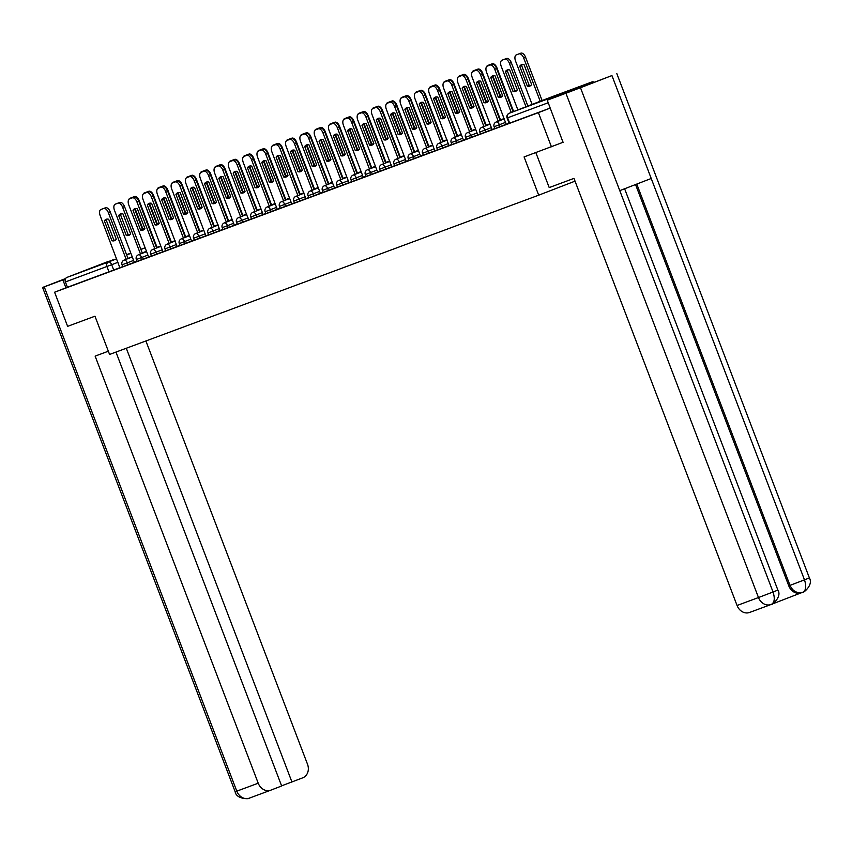 <?xml version="1.0" encoding="UTF-8"?>
<svg xmlns="http://www.w3.org/2000/svg" width="852" height="852" viewBox="0 0 852 852"><rect width="100%" height="100%" fill="white"/><g stroke="black" fill="none" stroke-linecap="round" stroke-linejoin="round"><path stroke-width="1.28" d="M494.82 128.62L500.092 126.629L499.368 124.743L494.107 126.735L494.82 128.62M480.517 133.934L485.778 131.943L485.054 130.058L479.793 132.049L480.517 133.934M466.204 139.249L471.465 137.257L470.751 135.372L465.48 137.364L466.204 139.249M451.89 144.552L457.162 142.572L456.438 140.676L451.177 142.667L451.89 144.552M437.587 149.867L442.848 147.875L442.124 145.99L436.863 147.982L437.587 149.867M423.274 155.181L428.535 153.19L427.821 151.305L422.549 153.296L423.274 155.181M408.96 160.495L414.232 158.504L413.508 156.619L408.236 158.6L408.96 160.495M394.646 165.799L399.918 163.808L399.194 161.923L393.933 163.914L394.646 165.799M380.343 171.114L385.605 169.122L384.891 167.237L379.619 169.228L380.343 171.114M366.03 176.428L371.291 174.436L370.577 172.551L365.306 174.543L366.03 176.428M351.716 181.732L356.988 179.751L356.264 177.855L351.003 179.847L351.716 181.732M337.413 187.046L342.674 185.054L341.95 183.169L336.689 185.161L337.413 187.046M323.1 192.36L328.361 190.369L327.647 188.484L322.375 190.475L323.1 192.36M308.786 197.675L314.058 195.683L313.334 193.798L308.073 195.779L308.786 197.675M294.483 202.978L299.744 200.987L299.02 199.102L293.759 201.093L294.483 202.978M280.17 208.293L285.431 206.301L284.717 204.416L279.445 206.408L280.17 208.293M265.856 213.607L271.128 211.615L270.404 209.73L265.142 211.722L265.856 213.607M251.553 218.911L256.814 216.93L256.09 215.034L250.829 217.026L251.553 218.911M237.239 224.225L242.5 222.234L241.787 220.349L236.515 222.34L237.239 224.225M222.926 229.539L228.198 227.548L227.473 225.663L222.212 227.654L222.926 229.539M208.623 234.854L213.884 232.862L213.16 230.977L207.899 232.958L208.623 234.854M194.309 240.157L199.57 238.166L198.857 236.281L193.585 238.272L194.309 240.157M179.996 245.472L185.267 243.48L184.543 241.595L179.282 243.587L179.996 245.472M165.682 250.786L170.954 248.795L170.23 246.91L164.969 248.901L165.682 250.786M151.379 256.09L156.64 254.109L155.927 252.213L150.655 254.205L151.379 256.09M137.065 261.404L142.327 259.413L141.613 257.528L136.341 259.519L137.065 261.404M122.752 266.719L128.024 264.727L127.299 262.842L122.038 264.834L122.752 266.719M113.018 259.828L88.331 269.307L113.018 259.828M568.369 90.823L543.693 100.302L568.369 90.823M551.425 146.789L538.389 112.656L54.592 292.215L67.627 326.348L94.966 316.198L109.578 354.453L538.698 195.183L524.087 156.928L563.3 142.199M594.046 82.111A3.674 3.11 69.6 0 0 591.831 81.984L550.775 97.831A3.674 3.11 69.6 0 0 549.189 99.439M550.264 108.066L538.389 112.656M550.275 97.405A3.674 3.11 -110.4 0 1 550.307 97.394A3.674 3.674 0 0 0 550.232 97.426A3.674 1.96 -111.1 0 0 550.211 97.426A3.674 1.96 -111.1 0 1 550.243 97.416A3.674 3.11 -110.4 0 1 550.275 97.405L591.831 81.984A3.674 3.11 69.6 0 0 591.799 81.994L550.243 97.416L509.219 113.252L550.775 97.831M120.015 267.603L113.71 270.041L111.676 264.716L65.391 281.948A3.674 3.11 -110.4 0 1 66.978 277.39L108.002 261.553A3.674 3.11 -110.4 0 1 108.034 261.543A3.674 3.11 -110.4 0 1 108.066 261.532M65.391 281.948L67.425 287.262L54.592 292.215M128.024 264.727L137.034 261.308M142.327 259.413L151.336 255.994M156.64 254.109L165.65 250.69M183.414 238.07L165.586 191.37A5.506 2.939 -111.1 0 0 160.868 187.248L158.206 188.239A5.506 2.939 -111.1 0 0 157.418 194.405L177.078 246.452L179.964 245.376M185.267 243.48L194.267 240.062M199.57 238.166L208.58 234.758M226.344 222.138L208.516 175.437A5.506 2.939 -111.1 0 0 203.798 171.316L201.136 172.296A5.506 2.939 -111.1 0 0 200.348 178.473L220.008 230.509L222.894 229.444M240.658 216.823L222.819 170.123A5.506 2.939 -111.1 0 0 218.101 166.002L215.45 166.992A5.506 2.939 -111.1 0 0 214.661 173.158L234.311 225.205L237.197 224.129M254.961 211.509L237.133 164.819A5.506 2.939 -111.1 0 0 232.415 160.687L229.752 161.678A5.506 2.939 -111.1 0 0 229.731 161.688A5.506 2.939 -111.1 0 0 228.964 167.844L248.624 219.891L251.51 218.815M256.814 216.93L265.824 213.511M283.588 200.891L265.749 154.191A5.506 2.939 -111.1 0 0 261.031 150.069L258.38 151.06A5.506 2.939 -111.1 0 0 257.592 157.226L277.241 209.272L280.127 208.197M285.431 206.301L294.441 202.882M312.205 190.262L294.377 143.573A5.506 2.939 -111.1 0 0 289.659 139.451L286.996 140.431A5.506 2.939 -111.1 0 0 286.975 140.442A5.506 2.939 -111.1 0 0 286.208 146.597L305.868 198.644L308.754 197.579M314.058 195.683L323.068 192.264M340.821 179.644L322.993 132.944A5.506 2.939 -111.1 0 0 318.275 128.822L315.613 129.813A5.506 2.939 -111.1 0 0 314.835 135.979L334.485 188.026L337.371 186.95M342.674 185.054L351.684 181.636M356.988 179.751L365.998 176.332M371.291 174.436L380.301 171.018M398.065 158.397L380.237 111.697A5.506 2.939 -111.1 0 0 375.519 107.576L372.856 108.566A5.506 2.939 -111.1 0 0 372.068 114.732L391.728 166.779L394.614 165.703M399.918 163.808L408.928 160.4M414.232 158.504L423.231 155.085M428.535 153.19L437.545 149.771M455.309 137.151L437.481 90.461A5.506 2.939 -111.1 0 0 432.763 86.329L430.1 87.319A5.506 2.939 -111.1 0 0 429.312 93.486L448.972 145.532L451.858 144.457M457.162 142.572L466.161 139.153M471.465 137.257L480.475 133.839M485.778 131.943L494.788 128.524M511.243 112.475L494.714 69.214A5.506 2.939 -111.1 0 0 489.996 65.093L487.344 66.073A5.506 2.939 -111.1 0 0 486.556 72.239L506.205 124.285L509.091 123.221M506.397 124.2L500.092 126.629M449.153 145.447L442.848 147.875M391.909 166.694L385.605 169.122M334.666 187.93L328.361 190.369M306.049 198.559L299.744 200.987M277.433 209.177L271.128 211.615M248.805 219.805L242.5 222.234M234.502 225.109L228.198 227.548M220.189 230.423L213.884 232.862M177.259 246.356L170.954 248.795M575.025 181.156L538.698 195.183M126.171 259.317L108.342 212.617A5.506 2.939 -111.1 0 0 103.624 208.495L100.962 209.475A5.506 2.939 -111.1 0 0 100.174 215.652L119.834 267.688L122.72 266.623M550.254 108.055L509.134 123.316L507.1 117.991L507.632 117.8L509.666 123.125M67.425 287.262L113.71 270.041M115.339 240.189A11.481 6.113 68.9 0 1 113.838 240.008L106.255 220.135A11.481 6.113 68.9 0 1 107.182 219.081M102.804 208.772A5.506 2.939 68.9 0 1 102.826 208.761A5.506 2.939 68.9 0 1 102.847 208.751L105.51 207.76A5.506 2.939 68.9 0 1 110.227 211.892L128.056 258.582M104.37 220.86L111.953 240.733A11.481 6.113 68.9 0 0 114.456 240.701A11.481 6.113 68.9 0 0 116.266 239.135L108.683 219.262A11.481 6.113 68.9 0 0 106.18 219.294A11.481 6.113 68.9 0 0 104.37 220.86L106.255 220.135M111.953 240.733L113.838 240.008M143.317 229.561A11.481 6.113 -111.1 0 0 143.434 229.507A11.481 6.113 -111.1 0 0 144.872 228.464M133.753 197.281A5.506 2.939 -111.1 0 0 132.614 197.302L129.951 198.282A5.506 2.939 -111.1 0 0 129.93 198.292A5.506 2.939 -111.1 0 0 128.908 199.336M144.329 228.996A11.481 6.113 -111.1 0 1 142.827 228.815L135.255 208.985M131.836 197.557L131.815 197.568A5.506 2.939 68.9 0 1 131.815 197.568A5.506 2.939 68.9 0 1 131.836 197.557L134.499 196.567A5.506 2.939 68.9 0 1 139.217 200.699L138.695 200.891M157.045 247.389L139.217 200.699M129.642 234.886A11.481 6.113 68.9 0 1 128.151 234.694L120.558 214.821A11.481 6.113 68.9 0 1 121.495 213.767M117.118 203.458A5.506 2.939 68.9 0 1 117.139 203.447A5.506 2.939 68.9 0 1 117.161 203.436L119.823 202.456A5.506 2.939 68.9 0 1 124.53 206.578L142.369 253.278M118.673 215.556L126.266 235.418A11.481 6.113 68.9 0 0 128.758 235.397A11.481 6.113 68.9 0 0 130.58 233.821L122.986 213.948A11.481 6.113 68.9 0 0 120.494 213.98A11.481 6.113 68.9 0 0 118.673 215.556L120.558 214.821M140.484 254.002L122.645 207.302A5.506 2.939 -111.1 0 0 117.938 203.181L115.276 204.171A5.506 2.939 -111.1 0 0 115.254 204.171A5.506 2.939 -111.1 0 0 114.487 210.337L134.328 262.31M126.266 235.418L128.151 234.694M143.956 229.571A11.481 6.113 68.9 0 1 142.454 229.38L134.872 209.517A11.481 6.113 68.9 0 1 135.798 208.452M131.432 198.143A5.506 2.939 68.9 0 1 131.453 198.133A5.506 2.939 68.9 0 1 131.464 198.133L134.126 197.142A5.506 2.939 68.9 0 1 138.844 201.264L156.672 247.964M132.987 210.242L140.58 230.115A11.481 6.113 68.9 0 0 143.072 230.083A11.481 6.113 68.9 0 0 144.883 228.506L137.3 208.644A11.481 6.113 68.9 0 0 134.808 208.665A11.481 6.113 68.9 0 0 132.987 210.242L134.872 209.517M154.787 248.688L136.959 201.999A5.506 2.939 -111.1 0 0 132.241 197.866L129.579 198.857A5.506 2.939 -111.1 0 0 129.568 198.867A5.506 2.939 -111.1 0 0 128.801 205.023L148.642 256.995M140.58 230.115L142.454 229.38M108.332 351.216L95.126 356.115L258.22 783.212A11.012 9.319 69.6 0 0 270.755 790.187A11.012 9.319 69.6 0 0 270.851 790.145L281.65 785.981L115.957 352.078M42.6 287.465L44.24 286.879L236.803 791.167A11.012 9.319 69.6 0 0 249.338 798.132C250.978 798.995 236.377 799.9 235.163 791.753L42.6 287.465L65.625 278.529M44.24 286.879L65.391 278.987M281.597 785.842L302.737 777.833A11.012 9.319 69.6 0 0 307.497 764.18L145.894 340.97M291.938 782.008L126.298 348.244M62.899 279.946L65.913 287.838M535.833 152.572L549.21 187.578L573.971 178.387L737.065 605.484L758.482 597.54L565.92 93.251L547.25 100.185L563.023 142.305M565.92 93.251L580.478 87.713L619.777 190.635L651.226 178.483L611.928 75.572L580.478 87.713M611.928 75.572L547.25 100.185M772.146 604.057L801.349 592.779M770.922 604.547L749.696 612.418A11.012 9.319 -110.4 0 1 749.6 612.46A11.012 9.319 -110.4 0 1 737.065 605.484M802.446 592.374L801.402 592.758A11.012 9.319 -110.4 0 1 801.306 592.8A11.012 9.319 -110.4 0 1 788.771 585.825L635.539 184.543M788.771 585.825L790.006 585.367C792.765 591.256 796.982 593.567 802.637 592.3L801.306 592.8M636.774 184.075L790.006 585.367L804.49 579.861C806.514 586.24 806.013 590.34 802.989 592.161L802.637 592.3M771.507 604.324L771.017 604.505A11.012 9.319 69.6 0 1 758.482 597.54L773.041 592.002C775.064 598.381 774.543 602.492 771.465 604.334L771.113 604.473A11.012 9.319 69.6 0 1 771.017 604.505L749.6 612.46M157.62 224.246A11.481 6.113 -111.1 0 0 157.748 224.204A11.481 6.113 -111.1 0 0 159.175 223.149M148.067 191.966A5.506 2.939 -111.1 0 0 146.917 191.988L144.265 192.978A5.506 2.939 -111.1 0 0 144.244 192.978A5.506 2.939 -111.1 0 0 143.211 194.022M158.632 223.693A11.481 6.113 -111.1 0 1 157.141 223.501L149.569 203.681M146.107 192.264A5.506 2.939 68.9 0 1 146.129 192.254A5.506 2.939 68.9 0 1 146.15 192.243L148.802 191.263A5.506 2.939 68.9 0 1 153.52 195.385L153.009 195.587M171.358 242.085L153.52 195.385M171.934 218.932A11.481 6.113 -111.1 0 0 172.061 218.889A11.481 6.113 -111.1 0 0 173.488 217.846M162.37 186.663A5.506 2.939 -111.1 0 0 161.23 186.673L158.568 187.664A5.506 2.939 -111.1 0 0 158.557 187.674A5.506 2.939 -111.1 0 0 157.524 188.707M172.945 218.378A11.481 6.113 -111.1 0 1 171.444 218.187L163.882 198.367M160.432 186.939L158.557 187.674L160.453 186.939A5.506 2.939 68.9 0 1 160.432 186.939A5.506 2.939 68.9 0 1 160.453 186.939L163.115 185.949A5.506 2.939 68.9 0 1 167.833 190.071L167.311 190.273M185.661 236.771L167.833 190.071M158.27 224.257A11.481 6.113 68.9 0 1 156.768 224.065L149.185 204.203A11.481 6.113 68.9 0 1 150.112 203.138M169.101 243.374L151.273 196.684A5.506 2.939 -111.1 0 0 146.555 192.563L145.756 192.829A5.506 2.939 68.9 0 1 145.756 192.829A5.506 2.939 68.9 0 1 145.777 192.818L148.44 191.828A5.506 2.939 68.9 0 1 153.158 195.96L170.986 242.65M147.3 204.927L154.883 224.8A11.481 6.113 68.9 0 0 157.386 224.768A11.481 6.113 68.9 0 0 159.196 223.203L151.613 203.33A11.481 6.113 68.9 0 0 149.111 203.362A11.481 6.113 68.9 0 0 147.3 204.927L149.185 204.203M145.777 192.818L143.892 193.542A5.506 2.939 -111.1 0 0 143.871 193.553A5.506 2.939 -111.1 0 0 143.104 199.709L162.956 251.691M154.883 224.8L156.768 224.065M172.573 218.943A11.481 6.113 68.9 0 1 171.082 218.762L163.488 198.889A11.481 6.113 68.9 0 1 164.425 197.834M160.048 187.525A5.506 2.939 68.9 0 1 160.07 187.515A5.506 2.939 68.9 0 1 160.091 187.504L162.753 186.524A5.506 2.939 68.9 0 1 167.461 190.646L185.299 237.335M161.614 199.624L169.197 219.486A11.481 6.113 68.9 0 0 171.689 219.454A11.481 6.113 68.9 0 0 173.51 217.888L165.916 198.015A11.481 6.113 68.9 0 0 163.424 198.047A11.481 6.113 68.9 0 0 161.614 199.624L163.488 198.889M158.206 188.239A5.506 2.939 -111.1 0 0 158.184 188.239L160.091 187.504L158.184 188.239M169.197 219.486L171.082 218.762M186.886 213.639A11.481 6.113 68.9 0 1 185.395 213.447L177.802 193.585A11.481 6.113 68.9 0 1 178.728 192.52M174.362 182.211A5.506 2.939 68.9 0 1 174.383 182.2A5.506 2.939 68.9 0 1 174.394 182.2L177.056 181.21A5.506 2.939 68.9 0 1 181.774 185.331L199.602 232.032M175.917 194.309L183.51 214.171A11.481 6.113 68.9 0 0 186.002 214.15A11.481 6.113 68.9 0 0 187.813 212.574L180.23 192.712A11.481 6.113 68.9 0 0 177.738 192.733A11.481 6.113 68.9 0 0 175.917 194.309L177.802 193.585M197.728 232.756L179.889 186.055A5.506 2.939 -111.1 0 0 175.171 181.934L172.519 182.924A5.506 2.939 -111.1 0 0 172.498 182.935A5.506 2.939 -111.1 0 0 171.731 189.091L191.572 241.063M183.51 214.171L185.395 213.447M186.247 213.618A11.481 6.113 -111.1 0 0 186.364 213.575A11.481 6.113 -111.1 0 0 187.802 212.531M176.684 181.348A5.506 2.939 -111.1 0 0 175.544 181.37L172.881 182.349A5.506 2.939 -111.1 0 0 172.86 182.36A5.506 2.939 -111.1 0 0 171.838 183.404M187.259 213.064A11.481 6.113 -111.1 0 1 185.757 212.872L178.185 193.053M174.724 181.636A5.506 2.939 68.9 0 1 174.745 181.636A5.506 2.939 68.9 0 1 174.766 181.625L177.429 180.635A5.506 2.939 68.9 0 1 182.147 184.767L181.625 184.959M199.975 231.456L182.147 184.767M200.55 208.314A11.481 6.113 -111.1 0 0 200.678 208.261A11.481 6.113 -111.1 0 0 202.116 207.217M190.997 176.034A5.506 2.939 -111.1 0 0 189.858 176.055L187.195 177.046A5.506 2.939 -111.1 0 0 187.174 177.046A5.506 2.939 -111.1 0 0 186.151 178.089M201.562 207.75A11.481 6.113 -111.1 0 1 200.071 207.569L192.499 187.738M189.08 176.311L189.059 176.321A5.506 2.939 68.9 0 1 189.059 176.321A5.506 2.939 68.9 0 1 189.08 176.311L191.732 175.331A5.506 2.939 68.9 0 1 196.45 179.452L195.939 179.655M214.289 226.142L196.45 179.452M214.864 203A11.481 6.113 -111.1 0 0 214.992 202.957A11.481 6.113 -111.1 0 0 216.419 201.913M205.3 170.73A5.506 2.939 -111.1 0 0 204.16 170.741L201.498 171.731A5.506 2.939 -111.1 0 0 201.487 171.742A5.506 2.939 -111.1 0 0 200.454 172.775M215.875 202.446A11.481 6.113 -111.1 0 1 214.374 202.254L206.812 182.435M203.351 171.018A5.506 2.939 68.9 0 1 203.372 171.007A5.506 2.939 68.9 0 1 203.383 171.007L206.046 170.017A5.506 2.939 68.9 0 1 210.763 174.138L210.242 174.34M228.592 220.838L210.763 174.138M201.2 208.325A11.481 6.113 68.9 0 1 199.698 208.133L192.115 188.271A11.481 6.113 68.9 0 1 193.042 187.206M212.031 227.441L194.203 180.752A5.506 2.939 -111.1 0 0 189.485 176.62L186.822 177.61A5.506 2.939 -111.1 0 0 186.801 177.621L188.686 176.896A5.506 2.939 68.9 0 1 188.686 176.896A5.506 2.939 68.9 0 1 188.707 176.886L191.37 175.895A5.506 2.939 68.9 0 1 196.088 180.017L213.916 226.717M190.23 188.995L197.813 208.868A11.481 6.113 68.9 0 0 200.316 208.836A11.481 6.113 68.9 0 0 202.126 207.26L194.544 187.397A11.481 6.113 68.9 0 0 192.041 187.429A11.481 6.113 68.9 0 0 190.23 188.995L192.115 188.271M186.801 177.621A5.506 2.939 -111.1 0 0 186.034 183.776L205.886 235.748M197.813 208.868L199.698 208.133M229.177 197.685A11.481 6.113 -111.1 0 0 229.305 197.643A11.481 6.113 -111.1 0 0 230.732 196.599M219.614 165.416A5.506 2.939 -111.1 0 0 218.474 165.426L215.812 166.417A5.506 2.939 -111.1 0 0 215.79 166.428A5.506 2.939 -111.1 0 0 214.768 167.471M230.189 197.131A11.481 6.113 -111.1 0 1 228.687 196.94L221.115 177.12M217.654 165.703A5.506 2.939 68.9 0 1 217.675 165.703A5.506 2.939 68.9 0 1 217.697 165.693L220.359 164.702A5.506 2.939 68.9 0 1 225.077 168.824L224.555 169.026M242.905 215.524L225.077 168.824M215.503 203.01A11.481 6.113 68.9 0 1 214.012 202.829L206.429 182.956A11.481 6.113 68.9 0 1 207.355 181.902M203.021 171.571L201.136 172.296A5.506 2.939 -111.1 0 0 201.115 172.306L203 171.582A5.506 2.939 68.9 0 1 203 171.582A5.506 2.939 68.9 0 1 203.021 171.571L205.683 170.581A5.506 2.939 68.9 0 1 210.401 174.713L228.23 221.403M204.544 183.681L212.127 203.553A11.481 6.113 68.9 0 0 214.619 203.521A11.481 6.113 68.9 0 0 216.44 201.956L208.846 182.083A11.481 6.113 68.9 0 0 206.354 182.115A11.481 6.113 68.9 0 0 204.544 183.681L206.429 182.956M212.127 203.553L214.012 202.829M243.48 192.382A11.481 6.113 -111.1 0 0 243.608 192.328A11.481 6.113 -111.1 0 0 245.046 191.285M233.927 160.101A5.506 2.939 -111.1 0 0 232.788 160.123L230.125 161.103A5.506 2.939 -111.1 0 0 230.104 161.113A5.506 2.939 -111.1 0 0 229.081 162.157M244.492 191.817A11.481 6.113 -111.1 0 1 243.001 191.636L235.429 171.806M231.968 160.4A5.506 2.939 68.9 0 1 231.989 160.389A5.506 2.939 68.9 0 1 232.01 160.378L234.662 159.388A5.506 2.939 68.9 0 1 239.38 163.52L238.869 163.712M257.219 210.21L239.38 163.52M229.816 197.707A11.481 6.113 68.9 0 1 228.325 197.515L220.732 177.642A11.481 6.113 68.9 0 1 221.669 176.588M217.292 166.278A5.506 2.939 68.9 0 1 217.313 166.268A5.506 2.939 68.9 0 1 217.335 166.257L219.986 165.277A5.506 2.939 68.9 0 1 224.704 169.399L242.543 216.099M218.847 178.377L226.44 198.239A11.481 6.113 68.9 0 0 228.932 198.218A11.481 6.113 68.9 0 0 230.743 196.642L223.16 176.769A11.481 6.113 68.9 0 0 220.668 176.801A11.481 6.113 68.9 0 0 218.847 178.377L220.732 177.642M215.45 166.992A5.506 2.939 -111.1 0 0 215.428 166.992L217.335 166.257L215.428 166.992M226.44 198.239L228.325 197.515M257.794 187.067A11.481 6.113 -111.1 0 0 257.922 187.025A11.481 6.113 -111.1 0 0 259.349 185.97M248.23 154.787A5.506 2.939 -111.1 0 0 247.091 154.808L244.428 155.799A5.506 2.939 -111.1 0 0 244.417 155.799A5.506 2.939 -111.1 0 0 243.384 156.843M258.806 186.513A11.481 6.113 -111.1 0 1 257.304 186.322L249.742 166.502M246.313 155.064L244.428 155.799L246.303 155.075A5.506 2.939 68.9 0 1 246.303 155.075A5.506 2.939 68.9 0 1 246.313 155.064L248.976 154.084A5.506 2.939 68.9 0 1 253.694 158.206L253.182 158.408M271.522 204.906L253.694 158.206M244.13 192.392A11.481 6.113 68.9 0 1 242.628 192.201L235.045 172.338A11.481 6.113 68.9 0 1 235.972 171.273M231.606 160.964A5.506 2.939 68.9 0 1 231.616 160.953A5.506 2.939 68.9 0 1 231.637 160.953L234.3 159.963A5.506 2.939 68.9 0 1 239.018 164.085L256.846 210.785M233.16 173.062L240.743 192.935A11.481 6.113 68.9 0 0 243.246 192.903A11.481 6.113 68.9 0 0 245.056 191.327L237.474 171.465A11.481 6.113 68.9 0 0 234.971 171.486A11.481 6.113 68.9 0 0 233.16 173.062L235.045 172.338M240.743 192.935L242.628 192.201M272.107 181.753A11.481 6.113 -111.1 0 0 272.235 181.71A11.481 6.113 -111.1 0 0 273.662 180.667M262.544 149.483A5.506 2.939 -111.1 0 0 261.404 149.494L258.742 150.484A5.506 2.939 -111.1 0 0 258.72 150.495A5.506 2.939 -111.1 0 0 257.698 151.528M273.119 181.199A11.481 6.113 -111.1 0 1 271.618 181.007L264.045 161.188M260.584 149.771A5.506 2.939 68.9 0 1 260.605 149.76A5.506 2.939 68.9 0 1 260.627 149.76L263.289 148.77A5.506 2.939 68.9 0 1 268.007 152.891L267.485 153.094M285.835 199.592L268.007 152.891M258.444 187.078A11.481 6.113 68.9 0 1 256.942 186.886L249.359 167.024A11.481 6.113 68.9 0 1 250.286 165.959M269.275 206.195L251.446 159.505A5.506 2.939 -111.1 0 0 246.729 155.383L244.066 156.363A5.506 2.939 -111.1 0 0 244.045 156.374L245.93 155.65A5.506 2.939 68.9 0 1 245.93 155.65A5.506 2.939 68.9 0 1 245.951 155.639L248.614 154.649A5.506 2.939 68.9 0 1 253.332 158.781L271.16 205.47M247.474 167.748L255.057 187.621A11.481 6.113 68.9 0 0 257.549 187.589A11.481 6.113 68.9 0 0 259.37 186.024L251.787 166.151A11.481 6.113 68.9 0 0 249.285 166.183A11.481 6.113 68.9 0 0 247.474 167.748L249.359 167.024M244.045 156.374A5.506 2.939 -111.1 0 0 243.278 162.53L263.13 214.512M255.057 187.621L256.942 186.886M272.747 181.764A11.481 6.113 68.9 0 1 271.255 181.582L263.662 161.71A11.481 6.113 68.9 0 1 264.599 160.655M260.265 150.325L258.38 151.06A5.506 2.939 -111.1 0 0 258.358 151.06L260.243 150.335A5.506 2.939 68.9 0 1 260.243 150.335A5.506 2.939 68.9 0 1 260.265 150.325L262.917 149.345A5.506 2.939 68.9 0 1 267.635 153.466L285.473 200.156M261.777 162.444L269.37 182.307A11.481 6.113 68.9 0 0 271.863 182.275A11.481 6.113 68.9 0 0 273.684 180.709L266.09 160.836A11.481 6.113 68.9 0 0 263.598 160.868A11.481 6.113 68.9 0 0 261.777 162.444L263.662 161.71M269.37 182.307L271.255 181.582M287.06 176.46A11.481 6.113 68.9 0 1 285.558 176.268L277.976 156.406A11.481 6.113 68.9 0 1 278.902 155.341M274.536 145.032A5.506 2.939 68.9 0 1 274.546 145.021A5.506 2.939 68.9 0 1 274.568 145.021L277.23 144.031A5.506 2.939 68.9 0 1 281.948 148.152L299.776 194.852M276.091 157.13L283.673 176.992A11.481 6.113 68.9 0 0 286.176 176.971A11.481 6.113 68.9 0 0 287.987 175.395L280.404 155.533A11.481 6.113 68.9 0 0 277.912 155.554A11.481 6.113 68.9 0 0 276.091 157.13L277.976 156.406M297.891 195.577L280.063 148.876A5.506 2.939 -111.1 0 0 275.345 144.755L272.683 145.745A5.506 2.939 -111.1 0 0 272.672 145.756A5.506 2.939 -111.1 0 0 271.894 151.912L291.746 203.884M283.673 176.992L285.558 176.268M301.374 171.145A11.481 6.113 68.9 0 1 299.872 170.954L292.289 151.092A11.481 6.113 68.9 0 1 293.216 150.027M288.839 139.717A5.506 2.939 68.9 0 1 288.86 139.717A5.506 2.939 68.9 0 1 288.881 139.707L291.544 138.716A5.506 2.939 68.9 0 1 296.262 142.838L314.09 189.538M290.404 151.816L297.987 171.689A11.481 6.113 68.9 0 0 300.479 171.657A11.481 6.113 68.9 0 0 302.3 170.08L294.717 150.218A11.481 6.113 68.9 0 0 292.215 150.25A11.481 6.113 68.9 0 0 290.404 151.816L292.289 151.092M297.987 171.689L299.872 170.954M315.677 165.831A11.481 6.113 68.9 0 1 314.186 165.65L306.592 145.777A11.481 6.113 68.9 0 1 307.529 144.723M326.518 184.959L308.68 138.258A5.506 2.939 -111.1 0 0 303.972 134.137L301.31 135.117A5.506 2.939 -111.1 0 0 301.288 135.127L303.174 134.403A5.506 2.939 68.9 0 1 303.174 134.403A5.506 2.939 68.9 0 1 303.195 134.392L305.847 133.402A5.506 2.939 68.9 0 1 310.565 137.534L328.403 184.224M304.707 146.501L312.301 166.374A11.481 6.113 68.9 0 0 314.793 166.342A11.481 6.113 68.9 0 0 316.614 164.777L309.02 144.904A11.481 6.113 68.9 0 0 306.528 144.936A11.481 6.113 68.9 0 0 304.707 146.501L306.592 145.777M301.288 135.127A5.506 2.939 -111.1 0 0 300.522 141.294L320.363 193.266M312.301 166.374L314.186 165.65M329.99 160.527A11.481 6.113 68.9 0 1 328.489 160.336L320.906 140.463A11.481 6.113 68.9 0 1 321.832 139.409M317.487 129.089L315.602 129.813A5.506 2.939 -111.1 0 0 315.602 129.813L317.498 129.078A5.506 2.939 68.9 0 1 317.487 129.089A5.506 2.939 68.9 0 1 317.498 129.078L320.16 128.098A5.506 2.939 68.9 0 1 324.878 132.22L342.706 178.92M319.021 141.198L326.604 161.06A11.481 6.113 68.9 0 0 329.106 161.039A11.481 6.113 68.9 0 0 330.917 159.462L323.334 139.6A11.481 6.113 68.9 0 0 320.842 139.621A11.481 6.113 68.9 0 0 319.021 141.198L320.906 140.463M326.604 161.06L328.489 160.336M286.41 176.439A11.481 6.113 -111.1 0 0 286.538 176.396A11.481 6.113 -111.1 0 0 287.976 175.352M276.857 144.169A5.506 2.939 -111.1 0 0 275.718 144.19L273.055 145.17A5.506 2.939 -111.1 0 0 273.034 145.181A5.506 2.939 -111.1 0 0 272.012 146.225M287.422 175.885A11.481 6.113 -111.1 0 1 285.931 175.693L278.359 155.873M274.898 144.457A5.506 2.939 68.9 0 1 274.919 144.457A5.506 2.939 68.9 0 1 274.94 144.446L277.603 143.455A5.506 2.939 68.9 0 1 282.31 147.588L281.799 147.779M300.149 194.277L282.31 147.588M300.724 171.135A11.481 6.113 -111.1 0 0 300.852 171.082A11.481 6.113 -111.1 0 0 302.279 170.038M291.16 138.855A5.506 2.939 -111.1 0 0 290.021 138.876L287.369 139.866A5.506 2.939 -111.1 0 0 287.348 139.866A5.506 2.939 -111.1 0 0 286.315 140.91M301.736 170.57A11.481 6.113 -111.1 0 1 300.245 170.389L292.673 150.559M289.211 139.153A5.506 2.939 68.9 0 1 289.233 139.142A5.506 2.939 68.9 0 1 289.243 139.132L291.906 138.152A5.506 2.939 68.9 0 1 296.624 142.273L296.113 142.476M314.452 188.963L296.624 142.273M315.038 165.82A11.481 6.113 -111.1 0 0 315.165 165.778A11.481 6.113 -111.1 0 0 316.593 164.734M305.474 133.551A5.506 2.939 -111.1 0 0 304.334 133.562L301.672 134.552A5.506 2.939 -111.1 0 0 301.651 134.563A5.506 2.939 -111.1 0 0 300.628 135.596M316.049 165.267A11.481 6.113 -111.1 0 1 314.548 165.075L306.976 145.255M303.557 133.828L301.672 134.552L303.536 133.828A5.506 2.939 68.9 0 1 303.536 133.828A5.506 2.939 68.9 0 1 303.557 133.828L306.219 132.837A5.506 2.939 68.9 0 1 310.937 136.959L310.416 137.161M328.765 183.659L310.937 136.959M329.341 160.506A11.481 6.113 -111.1 0 0 329.468 160.464A11.481 6.113 -111.1 0 0 330.906 159.42M319.788 128.237A5.506 2.939 -111.1 0 0 318.648 128.258L315.985 129.238A5.506 2.939 -111.1 0 0 315.964 129.248A5.506 2.939 -111.1 0 0 314.942 130.292M330.352 159.952A11.481 6.113 -111.1 0 1 328.861 159.761L321.289 139.941M317.871 128.514L317.849 128.524A5.506 2.939 68.9 0 1 317.849 128.524A5.506 2.939 68.9 0 1 317.871 128.514L320.533 127.523A5.506 2.939 68.9 0 1 325.251 131.645L324.729 131.847M343.079 178.345L325.251 131.645M343.654 155.202A11.481 6.113 -111.1 0 0 343.782 155.149A11.481 6.113 -111.1 0 0 345.209 154.105M334.101 122.922A5.506 2.939 -111.1 0 0 332.951 122.944L330.299 123.934A5.506 2.939 -111.1 0 0 330.278 123.934A5.506 2.939 -111.1 0 0 329.245 124.978M344.666 154.638A11.481 6.113 -111.1 0 1 343.175 154.457L335.603 134.627M332.142 123.221A5.506 2.939 68.9 0 1 332.163 123.21A5.506 2.939 68.9 0 1 332.184 123.199L334.836 122.209A5.506 2.939 68.9 0 1 339.554 126.341L339.043 126.533M357.382 173.031L339.554 126.341M357.968 149.888A11.481 6.113 -111.1 0 0 358.096 149.845A11.481 6.113 -111.1 0 0 359.523 148.791M348.404 117.608A5.506 2.939 -111.1 0 0 347.265 117.629L344.602 118.62A5.506 2.939 -111.1 0 0 344.581 118.62A5.506 2.939 -111.1 0 0 343.558 119.663M358.98 149.334A11.481 6.113 -111.1 0 1 357.478 149.143L349.906 129.323M346.487 117.885L346.466 117.895A5.506 2.939 68.9 0 1 346.466 117.895A5.506 2.939 68.9 0 1 346.487 117.885L349.15 116.905A5.506 2.939 68.9 0 1 353.868 121.027L353.346 121.229M371.696 167.727L353.868 121.027M344.304 155.213A11.481 6.113 68.9 0 1 342.802 155.021L335.219 135.159A11.481 6.113 68.9 0 1 336.146 134.094M331.769 123.785A5.506 2.939 68.9 0 1 331.79 123.774A5.506 2.939 68.9 0 1 331.811 123.774L334.474 122.784A5.506 2.939 68.9 0 1 339.192 126.905L357.02 173.606M333.334 135.883L340.917 155.756A11.481 6.113 68.9 0 0 343.42 155.724A11.481 6.113 68.9 0 0 345.23 154.148L337.648 134.286A11.481 6.113 68.9 0 0 335.145 134.307A11.481 6.113 68.9 0 0 333.334 135.883L335.219 135.159M355.135 174.33L337.307 127.64A5.506 2.939 -111.1 0 0 332.589 123.508L329.926 124.498A5.506 2.939 -111.1 0 0 329.905 124.509A5.506 2.939 -111.1 0 0 329.138 130.665L348.99 182.637M340.917 155.756L342.802 155.021M372.281 144.574A11.481 6.113 -111.1 0 0 372.399 144.531A11.481 6.113 -111.1 0 0 373.836 143.487M362.718 112.304A5.506 2.939 -111.1 0 0 361.578 112.315L358.916 113.305A5.506 2.939 -111.1 0 0 358.894 113.316A5.506 2.939 -111.1 0 0 357.872 114.349M373.293 144.02A11.481 6.113 -111.1 0 1 371.791 143.828L364.219 124.009M360.801 112.581L358.916 113.305L360.779 112.581A5.506 2.939 68.9 0 1 360.779 112.581A5.506 2.939 68.9 0 1 360.801 112.581L363.463 111.591A5.506 2.939 68.9 0 1 368.181 115.712L367.659 115.915M386.009 162.412L368.181 115.712M358.607 149.899A11.481 6.113 68.9 0 1 357.116 149.718L349.522 129.845A11.481 6.113 68.9 0 1 350.46 128.78M346.082 118.471A5.506 2.939 68.9 0 1 346.104 118.471A5.506 2.939 68.9 0 1 346.125 118.46L348.777 117.469A5.506 2.939 68.9 0 1 353.495 121.602L371.334 168.291M347.637 130.569L355.231 150.442A11.481 6.113 68.9 0 0 357.723 150.41A11.481 6.113 68.9 0 0 359.544 148.844L351.951 128.971A11.481 6.113 68.9 0 0 349.458 129.003A11.481 6.113 68.9 0 0 347.637 130.569L349.522 129.845M369.448 169.015L351.61 122.326A5.506 2.939 -111.1 0 0 346.902 118.204L344.24 119.184A5.506 2.939 -111.1 0 0 344.219 119.195A5.506 2.939 -111.1 0 0 343.452 125.35L363.293 177.333M355.231 150.442L357.116 149.718M386.584 139.259A11.481 6.113 -111.1 0 0 386.712 139.217A11.481 6.113 -111.1 0 0 388.139 138.173M377.031 106.99A5.506 2.939 -111.1 0 0 375.881 107.011L373.229 107.991A5.506 2.939 -111.1 0 0 373.208 108.002A5.506 2.939 -111.1 0 0 372.175 109.045M387.596 138.706A11.481 6.113 -111.1 0 1 386.105 138.525L378.533 118.694M375.114 107.267L375.093 107.277A5.506 2.939 68.9 0 1 375.093 107.277A5.506 2.939 68.9 0 1 375.114 107.267L377.766 106.276A5.506 2.939 68.9 0 1 382.484 110.409L381.973 110.6M400.323 157.098L382.484 110.409M372.92 144.584A11.481 6.113 68.9 0 1 371.419 144.403L363.836 124.53A11.481 6.113 68.9 0 1 364.762 123.476M383.751 163.712L365.923 117.012A5.506 2.939 -111.1 0 0 361.205 112.89L360.417 113.156A5.506 2.939 68.9 0 1 360.417 113.156A5.506 2.939 68.9 0 1 360.428 113.146L363.09 112.166A5.506 2.939 68.9 0 1 367.808 116.287L385.637 162.977M361.951 125.265L369.544 145.128A11.481 6.113 68.9 0 0 372.036 145.096A11.481 6.113 68.9 0 0 373.847 143.53L366.264 123.657A11.481 6.113 68.9 0 0 363.772 123.689A11.481 6.113 68.9 0 0 361.951 125.265L363.836 124.53M360.428 113.146L358.543 113.88A5.506 2.939 -111.1 0 0 358.532 113.88A5.506 2.939 -111.1 0 0 357.765 120.047L377.606 172.019M369.544 145.128L371.419 144.403M400.898 133.956A11.481 6.113 -111.1 0 0 401.026 133.902A11.481 6.113 -111.1 0 0 402.453 132.859M391.334 101.676A5.506 2.939 -111.1 0 0 390.195 101.697L387.532 102.687A5.506 2.939 -111.1 0 0 387.522 102.687A5.506 2.939 -111.1 0 0 386.488 103.731M401.91 133.391A11.481 6.113 -111.1 0 1 400.408 133.21L392.847 113.38M389.385 101.974A5.506 2.939 68.9 0 1 389.396 101.963A5.506 2.939 68.9 0 1 389.417 101.952L392.08 100.973A5.506 2.939 68.9 0 1 396.798 105.094L396.276 105.297M414.626 151.784L396.798 105.094M387.234 139.281A11.481 6.113 68.9 0 1 385.732 139.089L378.15 119.227A11.481 6.113 68.9 0 1 379.076 118.162M374.72 107.842L372.835 108.577A5.506 2.939 -111.1 0 0 372.835 108.577L374.742 107.842A5.506 2.939 68.9 0 1 374.72 107.842A5.506 2.939 68.9 0 1 374.742 107.842L377.404 106.851A5.506 2.939 68.9 0 1 382.122 110.973L399.95 157.673M376.264 119.951L383.847 139.813A11.481 6.113 68.9 0 0 386.35 139.792A11.481 6.113 68.9 0 0 388.161 138.216L380.578 118.353A11.481 6.113 68.9 0 0 378.075 118.375A11.481 6.113 68.9 0 0 376.264 119.951L378.15 119.227M383.847 139.813L385.732 139.089M415.212 128.641A11.481 6.113 -111.1 0 0 415.329 128.599A11.481 6.113 -111.1 0 0 416.766 127.555M405.648 96.372A5.506 2.939 -111.1 0 0 404.508 96.382L401.846 97.373A5.506 2.939 -111.1 0 0 401.825 97.384A5.506 2.939 -111.1 0 0 400.802 98.417M416.223 128.088A11.481 6.113 -111.1 0 1 414.722 127.896L407.149 108.076M403.731 96.649L401.846 97.373L403.71 96.649A5.506 2.939 68.9 0 1 403.71 96.649A5.506 2.939 68.9 0 1 403.731 96.649L406.393 95.658A5.506 2.939 68.9 0 1 411.111 99.78L410.589 99.982M428.939 146.48L411.111 99.78M401.537 133.966A11.481 6.113 68.9 0 1 400.046 133.775L392.452 113.912A11.481 6.113 68.9 0 1 393.39 112.847M389.013 102.538A5.506 2.939 68.9 0 1 389.034 102.538A5.506 2.939 68.9 0 1 389.055 102.528L391.718 101.537A5.506 2.939 68.9 0 1 396.425 105.659L414.264 152.359M390.578 114.637L398.161 134.51A11.481 6.113 68.9 0 0 400.653 134.478A11.481 6.113 68.9 0 0 402.474 132.901L394.881 113.039A11.481 6.113 68.9 0 0 392.389 113.071A11.481 6.113 68.9 0 0 390.578 114.637L392.452 113.912M412.379 153.083L394.551 106.394A5.506 2.939 -111.1 0 0 389.833 102.272L387.17 103.252A5.506 2.939 -111.1 0 0 387.149 103.262A5.506 2.939 -111.1 0 0 386.382 109.418L406.234 161.39M398.161 134.51L400.046 133.775M429.514 123.327A11.481 6.113 -111.1 0 0 429.642 123.284A11.481 6.113 -111.1 0 0 431.08 122.241M419.961 91.057A5.506 2.939 -111.1 0 0 418.811 91.079L416.159 92.059A5.506 2.939 -111.1 0 0 416.138 92.069A5.506 2.939 -111.1 0 0 415.116 93.113M430.526 122.773A11.481 6.113 -111.1 0 1 429.035 122.581L421.463 102.762M418.044 91.334L418.023 91.345A5.506 2.939 68.9 0 1 418.023 91.345A5.506 2.939 68.9 0 1 418.044 91.334L420.696 90.344A5.506 2.939 68.9 0 1 425.414 94.465L424.903 94.668M443.253 141.166L425.414 94.465M415.851 128.652A11.481 6.113 68.9 0 1 414.36 128.471L406.766 108.598A11.481 6.113 68.9 0 1 407.693 107.544M403.326 97.234A5.506 2.939 68.9 0 1 403.347 97.224A5.506 2.939 68.9 0 1 403.358 97.213L406.021 96.223A5.506 2.939 68.9 0 1 410.739 100.355L428.567 147.045M404.881 109.322L412.474 129.195A11.481 6.113 68.9 0 0 414.967 129.163A11.481 6.113 68.9 0 0 416.777 127.598L409.194 107.725A11.481 6.113 68.9 0 0 406.702 107.757A11.481 6.113 68.9 0 0 404.881 109.322L406.766 108.598M426.692 147.779L408.853 101.079A5.506 2.939 -111.1 0 0 404.136 96.958L401.484 97.948A5.506 2.939 -111.1 0 0 401.462 97.948A5.506 2.939 -111.1 0 0 400.696 104.114L420.537 156.086M412.474 129.195L414.36 128.471M443.828 118.023A11.481 6.113 -111.1 0 0 443.956 117.97A11.481 6.113 -111.1 0 0 445.383 116.926M434.264 85.743A5.506 2.939 -111.1 0 0 433.125 85.764L430.462 86.755A5.506 2.939 -111.1 0 0 430.452 86.755A5.506 2.939 -111.1 0 0 429.419 87.799M444.84 117.459A11.481 6.113 -111.1 0 1 443.338 117.278L435.777 97.447M432.347 86.02L430.462 86.755L432.337 86.031A5.506 2.939 68.9 0 1 432.337 86.031A5.506 2.939 68.9 0 1 432.347 86.02L435.01 85.03A5.506 2.939 68.9 0 1 439.728 89.162L439.206 89.364M457.556 135.851L439.728 89.162M430.164 123.348A11.481 6.113 68.9 0 1 428.662 123.157L421.08 103.284A11.481 6.113 68.9 0 1 422.006 102.229M440.995 142.465L423.167 95.765A5.506 2.939 -111.1 0 0 418.449 91.643L417.65 91.909A5.506 2.939 68.9 0 1 417.65 91.909A5.506 2.939 68.9 0 1 417.672 91.899L420.334 90.919A5.506 2.939 68.9 0 1 425.052 95.041L442.88 141.741M419.195 104.019L426.777 123.881A11.481 6.113 68.9 0 0 429.28 123.859A11.481 6.113 68.9 0 0 431.091 122.283L423.508 102.421A11.481 6.113 68.9 0 0 421.005 102.442A11.481 6.113 68.9 0 0 419.195 104.019L421.08 103.284M417.672 91.899L415.787 92.634A5.506 2.939 -111.1 0 0 415.765 92.634A5.506 2.939 -111.1 0 0 414.999 98.8L434.85 150.772M426.777 123.881L428.662 123.157M458.142 112.709A11.481 6.113 -111.1 0 0 458.269 112.666A11.481 6.113 -111.1 0 0 459.697 111.612M448.578 80.429A5.506 2.939 -111.1 0 0 447.438 80.45L444.776 81.441A5.506 2.939 -111.1 0 0 444.755 81.441A5.506 2.939 -111.1 0 0 443.732 82.484M459.153 112.155A11.481 6.113 -111.1 0 1 457.652 111.963L450.08 92.144M446.618 80.727A5.506 2.939 68.9 0 1 446.64 80.716A5.506 2.939 68.9 0 1 446.661 80.706L449.323 79.726A5.506 2.939 68.9 0 1 454.041 83.847L453.52 84.05M471.87 130.548L454.041 83.847M444.467 118.034A11.481 6.113 68.9 0 1 442.976 117.842L435.393 97.98A11.481 6.113 68.9 0 1 436.32 96.915M431.964 86.595L430.079 87.33A5.506 2.939 -111.1 0 0 430.079 87.33L431.985 86.595A5.506 2.939 68.9 0 1 431.964 86.595A5.506 2.939 68.9 0 1 431.985 86.595L434.648 85.605A5.506 2.939 68.9 0 1 439.366 89.726L457.194 136.426M433.508 98.704L441.091 118.577A11.481 6.113 68.9 0 0 443.583 118.545A11.481 6.113 68.9 0 0 445.404 116.969L437.811 97.107A11.481 6.113 68.9 0 0 435.319 97.128A11.481 6.113 68.9 0 0 433.508 98.704L435.393 97.98M441.091 118.577L442.976 117.842M472.445 107.395A11.481 6.113 -111.1 0 0 472.572 107.352A11.481 6.113 -111.1 0 0 474.01 106.308M462.892 75.125A5.506 2.939 -111.1 0 0 461.752 75.136L459.09 76.126A5.506 2.939 -111.1 0 0 459.068 76.137A5.506 2.939 -111.1 0 0 458.046 77.17M473.456 106.841A11.481 6.113 -111.1 0 1 471.965 106.649L464.393 86.829M460.975 75.402L459.09 76.126L460.953 75.402A5.506 2.939 68.9 0 1 460.953 75.402A5.506 2.939 68.9 0 1 460.975 75.402L463.626 74.412A5.506 2.939 68.9 0 1 468.344 78.533L467.833 78.735M486.183 125.233L468.344 78.533M458.781 112.72A11.481 6.113 68.9 0 1 457.29 112.539L449.696 92.666A11.481 6.113 68.9 0 1 450.633 91.601M446.256 81.291A5.506 2.939 68.9 0 1 446.278 81.291A5.506 2.939 68.9 0 1 446.299 81.281L448.951 80.29A5.506 2.939 68.9 0 1 453.669 84.423L471.497 131.112M447.811 93.39L455.405 113.263A11.481 6.113 68.9 0 0 457.897 113.231A11.481 6.113 68.9 0 0 459.707 111.665L452.124 91.792A11.481 6.113 68.9 0 0 449.632 91.824A11.481 6.113 68.9 0 0 447.811 93.39L449.696 92.666M469.622 131.836L451.784 85.147A5.506 2.939 -111.1 0 0 447.066 81.025L444.414 82.005A5.506 2.939 -111.1 0 0 444.393 82.016A5.506 2.939 -111.1 0 0 443.626 88.171L463.467 140.154M455.405 113.263L457.29 112.539M486.758 102.08A11.481 6.113 -111.1 0 0 486.886 102.038A11.481 6.113 -111.1 0 0 488.313 100.994M477.195 69.811A5.506 2.939 -111.1 0 0 476.055 69.832L473.392 70.812A5.506 2.939 -111.1 0 0 473.382 70.822A5.506 2.939 -111.1 0 0 472.349 71.866M487.77 101.526A11.481 6.113 -111.1 0 1 486.268 101.345L478.707 81.515M475.267 70.098L473.382 70.822L475.278 70.088A5.506 2.939 68.9 0 1 475.267 70.098A5.506 2.939 68.9 0 1 475.278 70.088L477.94 69.097A5.506 2.939 68.9 0 1 482.658 73.229L482.147 73.421M500.486 119.919L482.658 73.229M473.094 107.405A11.481 6.113 68.9 0 1 471.593 107.224L464.01 87.351A11.481 6.113 68.9 0 1 464.936 86.297M483.925 126.533L466.097 79.832A5.506 2.939 -111.1 0 0 461.379 75.711L460.581 75.977A5.506 2.939 68.9 0 1 460.581 75.977A5.506 2.939 68.9 0 1 460.602 75.966L463.264 74.987A5.506 2.939 68.9 0 1 467.982 79.108L485.81 125.798M462.125 88.086L469.708 107.948A11.481 6.113 68.9 0 0 472.21 107.916A11.481 6.113 68.9 0 0 474.021 106.351L466.438 86.478A11.481 6.113 68.9 0 0 463.935 86.51A11.481 6.113 68.9 0 0 462.125 88.086L464.01 87.351M460.602 75.966L458.717 76.701A5.506 2.939 -111.1 0 0 458.695 76.701A5.506 2.939 -111.1 0 0 457.929 82.868L477.78 134.84M469.708 107.948L471.593 107.224M501.072 96.777A11.481 6.113 -111.1 0 0 501.2 96.723A11.481 6.113 -111.1 0 0 502.627 95.68M491.508 64.496A5.506 2.939 -111.1 0 0 490.369 64.518L487.706 65.508A5.506 2.939 -111.1 0 0 487.685 65.508A5.506 2.939 -111.1 0 0 486.662 66.552M502.084 96.212A11.481 6.113 -111.1 0 1 500.582 96.031L493.01 76.201M489.549 64.795A5.506 2.939 68.9 0 1 489.57 64.784A5.506 2.939 68.9 0 1 489.591 64.773L492.254 63.793A5.506 2.939 68.9 0 1 496.972 67.915L496.45 68.117M513.628 111.548L496.972 67.915M487.408 102.102A11.481 6.113 68.9 0 1 485.906 101.91L478.323 82.048A11.481 6.113 68.9 0 1 479.25 80.983M498.239 121.218L480.411 74.518A5.506 2.939 -111.1 0 0 475.693 70.396L474.894 70.663A5.506 2.939 68.9 0 1 474.894 70.663A5.506 2.939 68.9 0 1 474.915 70.663L477.578 69.672A5.506 2.939 68.9 0 1 482.296 73.794L500.124 120.494M476.438 82.772L484.021 102.634A11.481 6.113 68.9 0 0 486.513 102.613A11.481 6.113 68.9 0 0 488.334 101.037L480.741 81.174A11.481 6.113 68.9 0 0 478.249 81.196A11.481 6.113 68.9 0 0 476.438 82.772L478.323 82.048M474.915 70.663L473.03 71.387A5.506 2.939 -111.1 0 0 473.009 71.398A5.506 2.939 -111.1 0 0 472.242 77.553L492.094 129.525M484.021 102.634L485.906 101.91M517.324 89.843L509.73 69.981A11.481 6.113 -111.1 0 0 507.238 70.002A11.481 6.113 -111.1 0 0 505.428 71.579L513.01 91.441A11.481 6.113 -111.1 0 0 515.503 91.42A11.481 6.113 -111.1 0 0 517.324 89.843M525.982 106.777L509.4 63.336A5.506 2.939 -111.1 0 0 504.682 59.203L502.02 60.194A5.506 2.939 -111.1 0 0 501.998 60.204A5.506 2.939 -111.1 0 0 501.232 66.36L517.867 109.919M516.387 90.908A11.481 6.113 -111.1 0 1 514.896 90.717L507.302 70.854L505.428 71.579M508.239 69.789A11.481 6.113 -111.1 0 0 507.302 70.854M503.862 59.48A5.506 2.939 68.9 0 1 503.883 59.47A5.506 2.939 68.9 0 1 503.905 59.47L506.567 58.479A5.506 2.939 68.9 0 1 511.275 62.601L509.4 63.336M527.867 106.053L511.275 62.601M514.896 90.717L513.01 91.441M501.711 96.787A11.481 6.113 68.9 0 1 500.22 96.596L492.626 76.733A11.481 6.113 68.9 0 1 493.564 75.668M489.208 65.359L487.323 66.083A5.506 2.939 -111.1 0 0 487.323 66.083L489.229 65.348A5.506 2.939 68.9 0 1 489.208 65.359A5.506 2.939 68.9 0 1 489.229 65.348L491.881 64.358A5.506 2.939 68.9 0 1 496.599 68.479L513.128 111.75M490.741 77.457L498.335 97.33A11.481 6.113 68.9 0 0 500.827 97.298A11.481 6.113 68.9 0 0 502.648 95.722L495.055 75.86A11.481 6.113 68.9 0 0 492.562 75.892A11.481 6.113 68.9 0 0 490.741 77.457L492.626 76.733M498.335 97.33L500.22 96.596M531.627 84.529L524.044 64.667A11.481 6.113 -111.1 0 0 521.552 64.699A11.481 6.113 -111.1 0 0 519.731 66.264L527.324 86.137A11.481 6.113 -111.1 0 0 529.816 86.105A11.481 6.113 -111.1 0 0 531.627 84.529M540.221 101.281L523.703 58.021A5.506 2.939 -111.1 0 0 518.985 53.9L516.333 54.879A5.506 2.939 -111.1 0 0 516.312 54.89A5.506 2.939 -111.1 0 0 515.545 61.046L532.106 104.423M530.7 85.594A11.481 6.113 -111.1 0 1 529.198 85.402L521.616 65.54L519.731 66.264M522.542 64.475A11.481 6.113 -111.1 0 0 521.616 65.54M518.208 54.155L516.333 54.879L518.197 54.166A5.506 2.939 68.9 0 1 518.197 54.166A5.506 2.939 68.9 0 1 518.208 54.155L520.87 53.165A5.506 2.939 68.9 0 1 525.588 57.286L523.703 58.021M542.106 100.557L525.588 57.286M529.198 85.402L527.324 86.137M146.459 251.287L142.231 252.927M132.22 256.793L127.992 258.422M117.981 262.288L111.676 264.716A3.674 1.96 68.9 0 0 108.534 261.969L116.671 258.827M126.671 254.972L130.91 253.332M140.91 249.466L145.149 247.836M145.128 247.772L140.868 249.359L145.128 247.772M130.814 253.087L126.565 254.663L130.814 253.087M66.978 277.39L108.534 261.969A3.674 3.11 69.6 0 0 106.947 266.516L108.981 271.841M505.673 122.315L499.368 124.743A3.674 1.96 -111.1 0 0 496.226 121.996A3.674 1.96 68.9 0 1 496.226 121.996A3.674 3.674 0 0 0 494.107 126.735M491.359 127.619L485.054 130.058A3.674 1.96 -111.1 0 0 481.912 127.31A3.674 1.96 68.9 0 1 481.912 127.31A3.674 3.674 0 0 0 479.793 132.049M477.056 132.933L470.751 135.372A3.674 1.96 -111.1 0 0 467.599 132.614A3.674 1.96 68.9 0 0 467.588 132.624A3.674 3.674 0 0 0 465.48 137.364M462.742 138.248L456.438 140.676A3.674 1.96 -111.1 0 0 453.296 137.928A3.674 1.96 68.9 0 0 453.275 137.939A3.674 3.674 0 0 0 451.177 142.667M448.429 143.551L442.124 145.99A3.674 1.96 -111.1 0 0 438.982 143.243A3.674 1.96 68.9 0 1 438.982 143.243A3.674 3.674 0 0 0 436.863 147.982M434.126 148.866L427.821 151.305A3.674 1.96 -111.1 0 0 424.669 148.557A3.674 1.96 68.9 0 1 424.669 148.557A3.674 3.674 0 0 0 422.549 153.296M419.812 154.18L413.508 156.619A3.674 1.96 -111.1 0 0 410.366 153.861A3.674 1.96 68.9 0 0 410.344 153.871A3.674 3.674 0 0 0 408.236 158.6M405.499 159.494L399.194 161.923A3.674 1.96 -111.1 0 0 396.052 159.175A3.674 1.96 68.9 0 0 396.042 159.186A3.674 3.674 0 0 0 393.933 163.914M391.196 164.798L384.891 167.237A3.674 1.96 -111.1 0 0 381.739 164.489A3.674 1.96 68.9 0 1 381.739 164.489A3.674 3.674 0 0 0 379.619 169.228M376.882 170.112L370.577 172.551A3.674 1.96 -111.1 0 0 367.436 169.793A3.674 1.96 68.9 0 1 367.436 169.793A3.674 3.674 0 0 0 365.306 174.543M362.569 175.427L356.264 177.855A3.674 1.96 -111.1 0 0 353.122 175.107A3.674 1.96 68.9 0 0 353.111 175.118A3.674 3.674 0 0 0 351.003 179.847M348.255 180.73L341.95 183.169A3.674 1.96 -111.1 0 0 338.808 180.422A3.674 1.96 68.9 0 0 338.798 180.422A3.674 3.674 0 0 0 336.689 185.161M333.952 186.045L327.647 188.484A3.674 1.96 -111.1 0 0 324.495 185.736A3.674 1.96 68.9 0 1 324.495 185.736A3.674 3.674 0 0 0 322.375 190.475M319.638 191.359L313.334 193.798A3.674 1.96 -111.1 0 0 310.192 191.04A3.674 1.96 68.9 0 1 310.192 191.04A3.674 3.674 0 0 0 308.073 195.779M305.325 196.674L299.02 199.102A3.674 1.96 -111.1 0 0 295.878 196.354A3.674 1.96 68.9 0 0 295.868 196.365A3.674 3.674 0 0 0 293.759 201.093M291.022 201.977L284.717 204.416A3.674 1.96 -111.1 0 0 281.565 201.668A3.674 1.96 68.9 0 0 281.554 201.668A3.674 3.674 0 0 0 279.445 206.408M276.708 207.292L270.404 209.73A3.674 1.96 -111.1 0 0 267.262 206.972A3.674 1.96 68.9 0 1 267.262 206.972A3.674 3.674 0 0 0 265.142 211.722M262.395 212.606L256.09 215.034A3.674 1.96 -111.1 0 0 252.948 212.286A3.674 1.96 68.9 0 1 252.948 212.286A3.674 3.674 0 0 0 250.829 217.026M248.092 217.91L241.787 220.349A3.674 1.96 -111.1 0 0 238.635 217.601A3.674 1.96 68.9 0 1 238.635 217.601A3.674 3.674 0 0 0 236.515 222.34M233.778 223.224L227.473 225.663A3.674 1.96 -111.1 0 0 224.332 222.915A3.674 1.96 68.9 0 0 224.31 222.915A3.674 3.674 0 0 0 222.212 227.654M219.465 228.538L213.16 230.977A3.674 1.96 -111.1 0 0 210.018 228.219A3.674 1.96 68.9 0 1 210.018 228.219A3.674 3.674 0 0 0 207.899 232.958M205.162 233.853L198.857 236.281A3.674 1.96 -111.1 0 0 195.704 233.533A3.674 1.96 68.9 0 1 195.704 233.533A3.674 3.674 0 0 0 193.585 238.272M190.848 239.156L184.543 241.595A3.674 1.96 -111.1 0 0 181.401 238.848A3.674 1.96 68.9 0 0 181.38 238.848A3.674 3.674 0 0 0 179.282 243.587M176.534 244.471L170.23 246.91A3.674 1.96 -111.1 0 0 167.088 244.151A3.674 1.96 68.9 0 1 167.088 244.151A3.674 3.674 0 0 0 164.969 248.901M162.231 249.785L155.927 252.213A3.674 1.96 -111.1 0 0 152.774 249.466A3.674 1.96 68.9 0 1 152.774 249.466A3.674 3.674 0 0 0 150.655 254.205M147.918 255.089L141.613 257.528A3.674 1.96 -111.1 0 0 138.471 254.78A3.674 1.96 68.9 0 1 138.471 254.78A3.674 3.674 0 0 0 136.341 259.519M133.604 260.403L127.299 262.842A3.674 1.96 -111.1 0 0 124.158 260.094A3.674 1.96 68.9 0 0 124.147 260.094A3.674 3.674 0 0 0 122.038 264.834M548.23 102.741L507.632 117.8A3.674 3.11 69.6 0 1 509.219 113.252A3.674 1.96 -111.1 0 0 509.208 113.263A3.674 3.674 0 0 0 507.1 117.991M108.342 212.617L110.227 211.892M103.624 208.495L105.51 207.76M134.499 196.567L132.614 197.302M122.645 207.302L124.53 206.578M117.938 203.181L119.823 202.456M115.276 204.171L117.161 203.436M136.959 201.999L138.844 201.264M132.241 197.866L134.126 197.142M129.579 198.857L131.464 198.133L129.568 198.867M270.659 790.219L249.434 798.1A11.012 9.319 69.6 0 1 249.338 798.132L270.755 790.187M235.163 791.753L258.22 783.212M771.518 604.313C770.261 606.336 782.573 597.252 777.876 590.095L773.041 592.002L619.777 190.635M651.226 178.483L804.49 579.861L809.4 577.922L616.837 73.634M148.802 191.263L146.917 191.988M163.115 185.949L161.23 186.673M151.273 196.684L153.158 195.96M146.555 192.563L148.44 191.828M165.586 191.37L167.461 190.646M160.868 187.248L162.753 186.524M179.889 186.055L181.774 185.331M175.171 181.934L177.056 181.21M177.429 180.635L175.544 181.37M191.732 175.331L189.858 176.055M203.383 171.007L201.498 171.731L203.372 171.007M206.046 170.017L204.16 170.741M194.203 180.752L196.088 180.017M189.485 176.62L191.37 175.895M186.822 177.61L188.707 176.886M220.359 164.702L218.474 165.426M208.516 175.437L210.401 174.713M203.798 171.316L205.683 170.581M234.662 159.388L232.788 160.123M222.819 170.123L224.704 169.399M218.101 166.002L219.986 165.277M248.976 154.084L247.091 154.808M237.133 164.819L239.018 164.085M232.415 160.687L234.3 159.963M260.627 149.76L258.742 150.484L260.605 149.76M263.289 148.77L261.404 149.494M251.446 159.505L253.332 158.781M246.729 155.383L248.614 154.649M244.066 156.363L245.951 155.639M265.749 154.191L267.635 153.466M261.031 150.069L262.917 149.345M280.063 148.876L281.948 148.152M275.345 144.755L277.23 144.031M272.683 145.745L274.568 145.021L272.672 145.756M294.377 143.573L296.262 142.838M289.659 139.451L291.544 138.716M308.68 138.258L310.565 137.534M303.972 134.137L305.847 133.402M301.31 135.117L303.195 134.392M322.993 132.944L324.878 132.22M318.275 128.822L320.16 128.098M277.603 143.455L275.718 144.19M287.348 139.866L289.233 139.142L287.369 139.866M291.906 138.152L290.021 138.876M306.219 132.837L304.334 133.562M320.533 127.523L318.648 128.258M330.278 123.934L332.163 123.21L330.299 123.934M334.836 122.209L332.951 122.944M349.15 116.905L347.265 117.629M337.307 127.64L339.192 126.905M332.589 123.508L334.474 122.784M363.463 111.591L361.578 112.315M351.61 122.326L353.495 121.602M346.902 118.204L348.777 117.469M377.766 106.276L375.881 107.011M365.923 117.012L367.808 116.287M361.205 112.89L363.09 112.166M387.522 102.687L389.396 101.963L387.532 102.687M392.08 100.973L390.195 101.697M380.237 111.697L382.122 110.973M375.519 107.576L377.404 106.851M406.393 95.658L404.508 96.382M394.551 106.394L396.425 105.659M389.833 102.272L391.718 101.537M387.17 103.252L389.055 102.528M420.696 90.344L418.811 91.079M408.853 101.079L410.739 100.355M404.136 96.958L406.021 96.223M401.484 97.948L403.358 97.213L401.462 97.948M435.01 85.03L433.125 85.764M423.167 95.765L425.052 95.041M418.449 91.643L420.334 90.919M444.755 81.441L446.64 80.716L444.776 81.441M449.323 79.726L447.438 80.45M437.481 90.461L439.366 89.726M432.763 86.329L434.648 85.605M463.626 74.412L461.752 75.136M451.784 85.147L453.669 84.423M447.066 81.025L448.951 80.29M444.414 82.005L446.299 81.281M477.94 69.097L476.055 69.832M466.097 79.832L467.982 79.108M461.379 75.711L463.264 74.987M489.591 64.773L487.706 65.508M492.254 63.793L490.369 64.518M480.411 74.518L482.296 73.794M475.693 70.396L477.578 69.672M506.567 58.479L504.682 59.203M494.714 69.214L496.599 68.479M489.996 65.093L491.881 64.358M520.87 53.165L518.985 53.9M124.147 260.094L132.284 256.953M142.295 253.087L146.523 251.457M156.534 247.591L160.762 245.951M138.45 254.78L146.597 251.638M156.608 247.772L160.836 246.143M170.847 242.277L175.075 240.647M152.764 249.476L160.911 246.324M170.911 242.469L175.15 240.828M185.15 236.962L189.389 235.333M167.077 244.162L175.214 241.02M185.225 237.154L189.453 235.514M199.464 231.659L203.692 230.019M181.38 238.848L189.527 235.706M199.538 231.84L203.766 230.21M213.777 226.344L218.005 224.704M195.694 233.533L203.841 230.391M213.841 226.525L218.08 224.896M228.08 221.03L232.319 219.401M210.007 228.23L218.144 225.088M228.155 221.222L232.383 219.582M242.394 215.716L246.622 214.086M224.31 222.915L232.458 219.773M242.469 215.907L246.697 214.278M256.708 210.412L260.936 208.772M238.624 217.601L246.771 214.459M256.772 210.593L261.01 208.964M271.011 205.098L275.249 203.468M252.938 212.297L261.074 209.145M271.085 205.289L275.313 203.649M285.324 199.783L289.552 198.154M267.251 206.983L275.388 203.841M285.399 199.975L289.627 198.335M299.638 194.48L303.866 192.84M281.554 201.668L289.701 198.527M299.712 194.661L303.94 193.031M313.951 189.165L318.179 187.525M295.868 196.365L304.015 193.212M314.015 189.346L318.254 187.717M328.254 183.851L332.493 182.221M310.181 191.05L318.318 187.909M328.329 184.043L332.557 182.403M342.568 178.537L346.796 176.907M324.484 185.736L332.631 182.594M342.642 178.728L346.87 177.099M356.882 173.233L361.11 171.593M338.798 180.422L346.945 177.28M356.945 173.414L361.184 171.785M371.184 167.919L375.423 166.289M353.111 175.118L361.248 171.966M371.259 168.11L375.487 166.47M385.498 162.604L389.726 160.975M367.414 169.804L375.562 166.662M385.573 162.796L389.801 161.156M399.812 157.3L404.04 155.66M381.728 164.489L389.875 161.347M399.876 157.482L404.114 155.852M414.115 151.986L418.353 150.346M396.042 159.186L404.178 156.033M414.189 152.167L418.417 150.538M428.428 146.672L432.656 145.042M410.344 153.871L418.492 150.729M428.503 146.863L432.731 145.223M442.742 141.357L446.97 139.728M424.658 148.557L432.805 145.415M442.806 141.549L447.044 139.92M457.045 136.054L461.283 134.414M438.972 143.243L447.108 140.101M457.119 136.235L461.347 134.605M471.358 130.739L475.586 129.11M453.275 137.939L461.422 134.786M471.433 130.931L475.661 129.291M485.672 125.425L489.9 123.796M467.588 132.624L475.735 129.483M485.736 125.617L489.975 123.977M499.975 120.121L504.214 118.481M481.902 127.31L490.038 124.168M500.049 120.302L504.277 118.673M496.215 122.006L504.352 118.854M550.232 97.426L509.208 113.263M115.254 204.171L117.139 203.447M777.876 590.095L624.622 188.761M802.541 592.332L803.021 592.151C800.837 594.462 814.033 586.027 809.4 577.922M387.149 103.262L389.034 102.538M444.393 82.016L446.278 81.291M489.57 64.784L487.685 65.508"/></g></svg>
